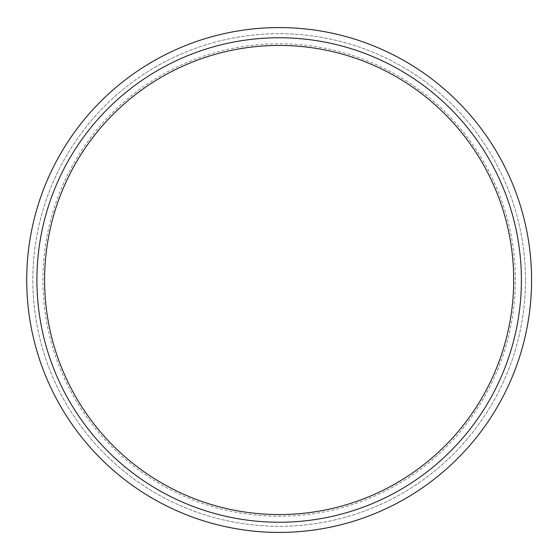 <?xml version="1.0" encoding="UTF-8"?>
<svg xmlns="http://www.w3.org/2000/svg" width="560" height="560" viewBox="0 0 560 560"><rect width="100%" height="100%" fill="white"/><g stroke="black" fill="none" stroke-linecap="round" stroke-linejoin="round"><path stroke-width="0.42" stroke-dasharray="2.8 2.1" d="M515.389 280A236.243 236.243 0 0 0 161.028 75.404A236.243 236.243 0 0 0 161.028 484.596A236.243 236.243 0 0 0 515.389 280M521.395 280A242.249 242.249 0 0 0 158.025 70.21A242.249 242.249 0 0 0 158.025 489.79A242.249 242.249 0 0 0 521.395 280M531.573 280A252.427 252.427 0 0 0 152.936 61.39A252.427 252.427 0 0 0 152.936 498.61A252.427 252.427 0 0 0 531.573 280M525.469 280A246.323 246.323 0 0 0 155.988 66.682A246.323 246.323 0 0 0 155.988 493.318A246.323 246.323 0 0 0 525.469 280A246.323 246.323 0 0 0 155.988 66.682A246.323 246.323 0 0 0 155.988 493.318A246.323 246.323 0 0 0 525.469 280"/><path stroke-width="0.84" d="M513.702 280A234.556 234.556 0 0 0 161.868 76.867A234.556 234.556 0 0 0 161.868 483.133A234.556 234.556 0 0 0 513.702 280M521.395 280A242.249 242.249 0 0 0 158.025 70.21A242.249 242.249 0 0 0 158.025 489.79A242.249 242.249 0 0 0 521.395 280M531.573 280A252.427 252.427 0 0 0 152.936 61.39A252.427 252.427 0 0 0 152.936 498.61A252.427 252.427 0 0 0 531.573 280"/></g></svg>
